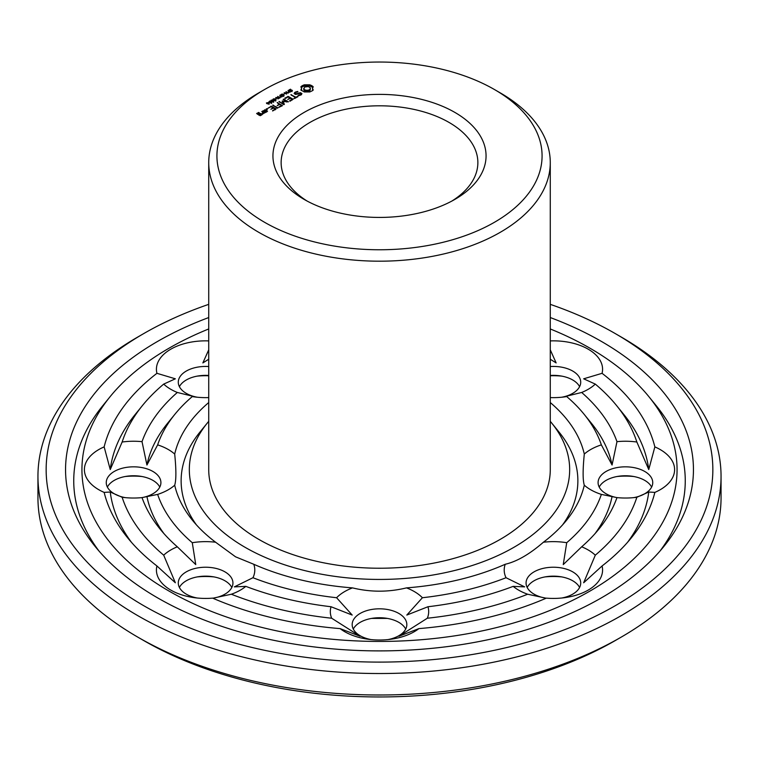 <?xml version="1.0" encoding="UTF-8"?>
<svg xmlns="http://www.w3.org/2000/svg" width="759" height="759" viewBox="0 0 759 759"><rect width="100%" height="100%" fill="white"/><g stroke="black" fill="none" stroke-linecap="round" stroke-linejoin="round"><path stroke-width="1.14" d="M550.275 421.33A190.177 109.799 180 0 1 551.689 423.038A190.177 109.799 180 0 1 488.739 559.516A190.177 109.799 180 0 1 245.024 547.277A190.177 109.799 180 0 1 207.311 423.038A190.177 109.799 180 0 1 208.725 421.33M494.46 89.534L500.257 92.883A170.775 98.594 180 0 1 550.275 162.597L550.275 469.641A170.775 98.594 180 0 1 444.85 560.73A170.775 98.594 180 0 1 258.743 539.355A170.775 98.594 180 0 1 208.725 469.641L208.725 162.597A170.775 98.594 180 0 1 258.743 92.883L264.54 89.534A162.578 93.86 180 0 1 494.46 89.534A162.578 93.86 180 0 1 494.46 222.273A162.578 93.86 180 0 1 264.54 222.273A162.578 93.86 180 0 1 264.54 89.534M196.382 524.83A198.374 114.533 180 0 1 199.883 432.175L207.311 423.038M551.689 423.038L559.117 432.175A198.374 114.533 180 0 1 562.618 524.83M550.275 162.597A170.775 98.594 180 0 1 444.85 253.686A170.775 98.594 180 0 1 258.743 232.311A170.775 98.594 180 0 1 208.725 162.597M550.275 402.545A206.571 119.258 180 0 1 584.297 454.062C582.732 469.745 582.732 480.124 584.297 485.219A206.571 119.258 180 0 1 566.537 520.266A206.571 119.258 180 0 1 543.397 542.23C529.564 554.231 516.841 561.575 505.228 564.269A206.571 119.258 180 0 1 406.492 587.883C388.494 592.267 370.506 592.267 352.508 587.883A206.571 119.258 180 0 1 253.772 564.269L235.546 556.812L215.603 542.23A206.571 119.258 180 0 1 192.463 520.266A206.571 119.258 180 0 1 174.703 485.219C176.268 480.115 176.268 469.736 174.703 454.062A206.571 119.258 180 0 1 208.725 402.545M550.275 340.905A49.183 28.396 180 0 1 588.168 349.168A49.183 28.396 180 0 1 602.067 373.314A278.155 160.595 180 0 1 654.856 446.89A49.183 28.396 180 0 1 674.599 469.641A49.183 28.396 180 0 1 654.856 492.392A278.155 160.595 180 0 1 631.355 537.808A278.155 160.595 180 0 1 602.067 565.967A49.183 28.396 180 0 1 588.168 590.113A49.183 28.396 180 0 1 564.696 597.665A49.183 28.396 180 0 1 546.347 598.139A278.155 160.595 180 0 1 418.902 628.613A49.183 28.396 180 0 1 390.809 639.249A49.183 28.396 180 0 1 379.5 640.017A49.183 28.396 180 0 1 368.191 639.249A49.183 28.396 180 0 1 340.098 628.613A278.155 160.595 180 0 1 212.653 598.139A49.183 28.396 180 0 1 194.304 597.665A49.183 28.396 180 0 1 170.832 590.113A49.183 28.396 180 0 1 156.933 565.967A278.155 160.595 180 0 1 127.645 537.808A278.155 160.595 180 0 1 104.144 492.392L110.245 492.022L122.142 497.259A49.183 28.396 180 0 0 122.275 497.278A49.183 28.396 180 0 0 142.028 497.61L157.644 494.403A225.973 130.463 180 0 0 192.283 542.704A49.183 28.396 180 0 1 215.603 542.23M192.283 542.704L195.746 564.592L177.321 546.803A49.183 28.396 180 0 0 163.697 555.18L175.348 582.77L156.933 565.967M253.772 564.269A49.183 28.396 180 0 1 252.956 577.722L234.351 586.878L245.84 586.365A49.183 28.396 180 0 1 231.343 594.231L212.843 598.215A27.324 15.778 180 0 0 232.937 582.997A27.324 15.778 180 0 0 205.613 567.229A27.324 15.778 180 0 0 178.289 582.997A27.324 15.778 180 0 0 186.287 594.155A27.324 15.778 180 0 0 197.207 598.007M174.703 485.219A49.183 28.396 180 0 1 157.644 494.403M104.144 492.392A49.183 28.396 180 0 1 84.401 469.641A49.183 28.396 180 0 1 104.144 446.89A278.155 160.595 180 0 1 156.933 373.314L175.348 378.807L163.697 384.101A49.183 28.396 180 0 0 177.321 392.469L195.746 396.985L192.283 396.577A225.973 130.463 180 0 0 174.902 414.262L167.473 423.399A234.17 135.197 180 0 0 146.933 465.03L142.028 441.662A242.368 139.931 180 0 1 177.321 392.469M142.028 441.662A49.183 28.396 180 0 0 122.142 442.023L110.245 469.555L104.144 446.89M146.933 465.03L157.644 444.869A49.183 28.396 180 0 1 174.703 454.062M125.178 497.619A27.324 15.778 180 0 1 106.26 482.61A27.324 15.778 180 0 1 133.584 466.832A27.324 15.778 180 0 1 160.908 482.61A27.324 15.778 180 0 1 141.99 497.619M157.644 444.869A225.973 130.463 180 0 1 174.902 414.262M208.725 397.583A49.183 28.396 180 0 1 194.304 396.881A49.183 28.396 180 0 1 192.283 396.577M156.933 373.314A49.183 28.396 180 0 1 170.832 349.168A49.183 28.396 180 0 1 208.725 340.905M208.725 359.235L202.862 362.925L208.725 349.833M197.207 397.223A27.324 15.778 180 0 1 178.289 382.213A27.324 15.778 180 0 1 186.287 371.056A27.324 15.778 180 0 1 208.725 366.54M550.275 397.583A49.183 28.396 180 0 0 564.696 396.881A49.183 28.396 180 0 0 566.717 396.577L563.254 396.985L581.679 392.469A49.183 28.396 180 0 0 595.303 384.101L583.652 378.807L602.067 373.314M550.275 359.235L556.138 362.925L550.275 349.833M550.275 366.54A27.324 15.778 180 0 1 572.713 371.056A27.324 15.778 180 0 1 580.711 382.213A27.324 15.778 180 0 1 561.793 397.223M566.717 396.577A225.973 130.463 180 0 1 584.098 414.262A225.973 130.463 180 0 1 601.356 444.869L612.067 465.03L616.972 441.662A49.183 28.396 180 0 1 636.858 442.023L648.755 469.555L654.856 446.89M584.297 454.062A49.183 28.396 180 0 1 601.356 444.869M584.297 485.219A49.183 28.396 180 0 0 601.356 494.403L616.972 497.61A49.183 28.396 180 0 0 636.725 497.278A49.183 28.396 180 0 0 636.858 497.259L648.755 492.022L654.856 492.392M617.01 497.619A27.324 15.778 180 0 1 598.092 482.61A27.324 15.778 180 0 1 625.416 466.832A27.324 15.778 180 0 1 652.74 482.61A27.324 15.778 180 0 1 633.822 497.619M601.356 494.403A225.973 130.463 180 0 1 566.717 542.704L563.254 564.592L581.679 546.803A49.183 28.396 180 0 1 595.303 555.18L583.652 582.77L602.067 565.967M543.397 542.23A49.183 28.396 180 0 1 566.717 542.704M561.793 598.007A27.324 15.778 180 0 0 572.713 594.155A27.324 15.778 180 0 0 580.711 582.997A27.324 15.778 180 0 0 553.387 567.229A27.324 15.778 180 0 0 526.063 582.997A27.324 15.778 180 0 0 546.167 598.215L527.657 594.231A49.183 28.396 180 0 1 513.16 586.365A242.368 139.931 180 0 1 427.953 606.745L406.805 615.065L422.402 597.731A225.973 130.463 180 0 0 506.044 577.722A49.183 28.396 180 0 1 505.228 564.269M506.044 577.722L524.649 586.878L513.16 586.365M406.492 587.883A49.183 28.396 180 0 1 422.402 597.731M352.508 587.883A49.183 28.396 180 0 0 336.598 597.731L352.195 615.065L331.047 606.745A49.183 28.396 180 0 0 331.664 618.224L360.041 636.241L340.098 628.613M427.953 606.745A49.183 28.396 180 0 1 427.336 618.224L398.959 636.241L418.902 628.613M371.094 639.6A27.324 15.778 180 0 1 352.176 624.591A27.324 15.778 180 0 1 379.5 608.813A27.324 15.778 180 0 1 406.824 624.591A27.324 15.778 180 0 1 387.906 639.6M336.598 597.731A225.973 130.463 180 0 1 252.956 577.722M304.15 199.408L304.15 199.408A106.564 61.526 180 0 1 304.15 112.398A106.564 61.526 180 0 1 454.85 112.398A106.564 61.526 180 0 1 454.85 199.408A106.564 61.526 180 0 1 304.15 199.408M312.642 90.587L313.23 89.989L312.461 88.386L313.23 86.782L309.814 84.809L304.274 84.809L300.858 86.782L301.617 88.386L300.858 89.979L304.274 91.953L309.814 91.953L312.642 90.587M301.399 94.704L301.911 93.556L300.365 92.664L295.858 93.917L295.052 93.442L296.418 92.124L297.917 91.896L297.699 91.431L294.644 92.484L294.122 93.594L295.687 94.486L300.194 93.253L300.991 93.708L300.649 94.448L298.135 95.264L298.344 95.729L301.399 94.704M289.226 90.577L289.103 89.866L290.555 89.183L289.511 90.359L291.579 89.979L292.414 90.577L290.934 91.46L291.864 90.349L289.226 90.577M291.987 91.052L291.864 90.349M289.378 90.093L289.511 90.7M288.126 92.38L288.6 91.194L288.012 90.482L290.441 91.886L288.126 92.38M297.926 96.365L295.868 97.209L290.868 94.657L295.279 97.55L293.818 98.736L297.926 96.697M290.109 101.213L293.04 99.182L288.316 96.459L284.815 98.158L285.393 98.49L288.022 96.972L289.805 97.996L287.746 99.524L290.393 98.338L292.158 99.353L289.521 100.881L290.109 101.213M284.151 92.712L287.879 93.072L286.01 91.64L288.429 93.044L284.9 92.797L286.579 94.116L284.151 92.712M283.486 94.154L284.796 93.736L283.486 94.154M280.953 95.359L280.83 94.638L282.282 93.964L281.247 95.131L283.316 94.752L284.141 95.349L282.671 96.232L283.591 95.122L280.953 95.359M283.714 95.824L283.591 95.122M281.105 94.866L281.247 95.473M279.853 97.152L280.327 95.966L279.748 95.255L282.177 96.659L279.853 97.152M283.107 101.507L288.448 101.839L283.752 99.125L283.164 99.467L286.779 101.554L282.234 101.004L283.183 103.641L278.961 101.535L283.667 104.6L284.369 104.362L283.107 101.507L283.97 104.6M278.923 107.332L282.462 105.634L277.158 102.579L279.217 104.106L277.158 105.634L279.805 104.448L281.57 105.463L278.933 106.991M275.726 97.579L277.927 97.427L278.382 97.161L277.737 96.412L280.166 97.816L278.306 98.499L277.699 97.664L275.726 97.579M275.555 98.736L276.864 98.319L275.555 98.736M273.695 100.15L272.946 99.476L274.217 98.746L276.124 99.846L274.843 100.586L273.695 100.15M272.946 99.476L273.268 98.936L273.268 99.875M271.57 101.374L270.821 100.7L272.101 99.97L273.999 101.07L272.728 101.81L271.57 101.374M270.821 100.7L271.153 100.16L271.153 101.099M269.597 102.683L268.866 101.924L269.711 101.042L269.625 102.313L270.688 101.659L271.959 102.342L271.21 102.977L269.597 102.683M271.599 102.816L271.599 101.858L271.959 102.342M269.606 101.374L269.255 102.456M277.405 108.195L277.993 107.854L272.709 105.14L277.405 108.195M272.623 110.975L276.153 108.935L271.428 106.213L267.908 108.252L271.134 106.725L272.917 107.75L270.859 109.277L273.506 108.091L275.27 109.106L272.633 110.624M266.779 109.533L266.286 108.85L267.462 109.135L266.779 109.533L266.779 108.746M262.88 110.814L265.252 112.522L267.566 111.184L265.185 109.818L262.88 111.156M266.741 103.556L266.418 102.949L268.572 102.493L269.141 104.182L266.741 103.556M264.132 113.167L264.72 112.825L261.77 111.459L262.956 112.484L262.054 113.954L264.132 113.167M260.384 115.662L262.121 114.656L260.669 113.48L258.658 114.315L257.51 113.651L259.455 113.129L258.942 112.484L256.627 113.489L260.384 115.662M550.275 328.96A297.556 171.79 180 0 1 648.926 396.72A297.556 171.79 180 0 1 550.417 610.264A297.556 171.79 180 0 1 169.096 591.119A297.556 171.79 180 0 1 110.074 396.72A297.556 171.79 180 0 1 208.725 328.96M131.506 542.381A269.957 155.861 180 0 1 110.245 492.022M163.697 555.18A261.76 151.126 180 0 1 122.142 497.259M177.321 546.803A242.368 139.931 180 0 1 160.054 529.032A242.368 139.931 180 0 1 142.028 497.61M163.944 533.605A234.17 135.197 180 0 1 146.933 496.547M331.047 606.745A242.368 139.931 180 0 1 245.84 586.365M331.664 618.224A261.76 151.126 180 0 1 231.343 594.231M179.399 587.466A27.324 15.778 180 0 1 199.332 576.574A27.324 15.778 180 0 1 211.894 576.574A27.324 15.778 180 0 1 231.818 587.466M110.245 469.555A269.957 155.861 180 0 1 135.064 414.632L142.483 405.486A261.76 151.126 180 0 1 163.697 384.101M122.142 442.023A261.76 151.126 180 0 1 142.483 405.486M107.38 487.069A27.324 15.778 180 0 1 127.303 476.178A27.324 15.778 180 0 1 139.865 476.178A27.324 15.778 180 0 1 159.788 487.069M179.399 386.673A27.324 15.778 180 0 1 186.287 379.984A27.324 15.778 180 0 1 199.332 375.781A27.324 15.778 180 0 1 208.725 375.468M595.303 384.101A261.76 151.126 180 0 1 616.517 405.486L623.936 414.632A269.957 155.861 180 0 1 648.755 469.555M616.517 405.486A261.76 151.126 180 0 1 636.858 442.023M581.679 392.469A242.368 139.931 180 0 1 616.972 441.662M584.098 414.262L591.527 423.399A234.17 135.197 180 0 1 612.067 465.03M550.275 375.468A27.324 15.778 180 0 1 559.668 375.781A27.324 15.778 180 0 1 572.713 379.984A27.324 15.778 180 0 1 579.601 386.673M648.755 492.022A269.957 155.861 180 0 1 627.494 542.381M636.858 497.259A261.76 151.126 180 0 1 595.303 555.18M616.972 497.61A242.368 139.931 180 0 1 598.946 529.032A242.368 139.931 180 0 1 581.679 546.803M612.067 496.547A234.17 135.197 180 0 1 595.056 533.605M599.212 487.069A27.324 15.778 180 0 1 619.135 476.178A27.324 15.778 180 0 1 631.697 476.178A27.324 15.778 180 0 1 651.62 487.069M527.657 594.231A261.76 151.126 180 0 1 427.336 618.224M527.182 587.466A27.324 15.778 180 0 1 547.106 576.574A27.324 15.778 180 0 1 559.668 576.574A27.324 15.778 180 0 1 579.601 587.466M353.296 629.05A27.324 15.778 180 0 1 373.219 618.158A27.324 15.778 180 0 1 385.781 618.158A27.324 15.778 180 0 1 405.704 629.05M307.158 201.078A98.366 56.792 180 0 1 281.134 162.597A98.366 56.792 180 0 1 379.5 105.805A98.366 56.792 180 0 1 477.866 162.597A98.366 56.792 180 0 1 451.842 201.078M312.765 90.463L312.461 88.386M312.661 89.211L312.661 90.321M312.755 87.418L309.814 85.928L304.274 85.928L301.323 87.418M312.623 86.156L312.623 87.276M311.835 85.615L311.835 86.735M310.896 85.16L310.896 86.279M309.814 84.809L309.814 85.928M308.467 85.141L308.467 86.26M307.044 85.255L307.044 86.365M305.621 85.141L305.621 86.26M301.427 89.211L301.323 90.463M304.274 84.809L304.274 85.928M301.617 88.386L301.427 90.321M303.192 85.16L303.192 86.279M302.253 85.615L302.253 86.735M301.465 86.156L301.465 87.276M301.513 94.448L300.991 94.144M300.365 92.664L300.365 93.348M295.858 93.917L295.858 94.439M295.052 93.442L295.052 94.125M299.625 95.036L299.625 95.53M300.649 94.448L300.649 95.131M300.991 93.708L300.925 94.97M297.699 91.431L297.699 91.924M296.001 91.697L296.001 92.361M295.109 93.329L294.53 93.822M294.644 92.484L294.644 93.594M288.6 91.194L288.287 92.048L289.843 92.228M297.348 96.365L297.348 97.038M295.868 97.209L295.868 97.892M291.465 94.666L291.465 95.349M295.279 97.55L295.279 98.224M288.316 96.459L288.316 97.143M292.158 99.353L292.158 100.036M287.746 96.459L287.746 97.133M289.805 97.996L289.805 98.679M279.559 101.545L279.559 102.228M283.183 103.641L283.183 104.325M283.752 99.125L283.752 99.799M282.234 101.004L282.234 101.488M282.642 100.947L282.5 102.085M286.779 101.554L286.779 102.048M281.57 105.463L281.57 106.146M277.756 102.579L277.756 103.262M279.217 104.106L279.217 104.789M277.927 97.427L277.927 98.366M273.306 105.15L273.306 105.833M275.27 109.106L275.27 109.789M271.428 106.213L271.428 106.886M270.859 106.213L270.859 106.886M272.917 107.75L272.917 108.423M266.286 108.85L266.286 109.419M267.272 108.85L267.272 109.419M264.616 109.818L264.616 110.482M265.185 109.818L265.185 110.491M268.952 102.712L269.009 104.258M263.696 113.347L262.956 112.92M262.348 111.45L262.348 112.133M262.102 113.48L262.102 113.954M262.956 112.484L262.908 113.992M262.851 113.508L262.851 113.992M260.669 113.48L260.669 114.163M260.09 113.489L260.09 114.163M258.364 112.493L258.364 113.157M258.658 114.315L258.658 114.989M258.942 112.484L258.942 113.129M257.51 113.651L257.51 114.334M99.078 551.148A305.754 176.524 180 0 1 102.655 405.856L110.074 396.72M648.926 396.72L656.345 405.856A305.754 176.524 180 0 1 659.922 551.148M197.207 576.916A49.183 28.396 180 0 1 214.019 576.916M125.178 476.519A49.183 28.396 180 0 1 141.99 476.519M208.725 375.658L202.862 375.487L208.725 375.544M197.207 376.132A49.183 28.396 180 0 1 208.725 375.771M550.275 375.771A49.183 28.396 180 0 1 561.793 376.132M550.275 375.658L556.138 375.487L550.275 375.544M617.01 476.519A49.183 28.396 180 0 1 633.822 476.519M544.981 576.916A49.183 28.396 180 0 1 561.793 576.916M387.365 618.405L371.635 618.405M309.406 90.862L307.044 91.431L304.672 90.862L303.695 89.496L304.672 87.019L308.306 86.592L310.146 87.655L310.146 90.226L309.406 90.862L309.406 89.752L308.306 90.179L308.306 91.289M550.275 317.547A313.951 181.259 180 0 1 663.764 546.575A313.951 181.259 180 0 1 157.502 597.807A313.951 181.259 180 0 1 95.236 546.575A313.951 181.259 180 0 1 208.725 317.547M308.306 90.179L307.044 90.312L307.044 91.431M307.044 90.312L305.782 90.179L305.782 91.289M305.782 90.179L304.672 89.752L304.672 90.862M304.672 89.752L303.942 89.107L303.942 90.226M303.942 89.107L303.695 88.386M310.393 88.386L310.146 90.226M310.146 89.107L309.406 89.752M289.843 91.905L288.6 91.507M281.57 96.687L280.602 96.127L279.967 96.668L281.57 97M278.705 98.243L279.559 97.845L278.088 97.674L278.705 98.499M277.993 98.974L278.041 98.423M273.354 99.277L274.862 100.33L275.716 100.055L273.876 98.983L273.382 99.96M275.716 100.435L275.678 99.856M271.229 100.501L272.747 101.554L273.591 101.279L271.75 100.207L271.267 101.184M273.591 101.668L273.563 101.08M270.83 102.788L271.551 102.37L270.982 101.934L269.853 102.446L270.83 103.034M266.684 111.355L265.546 112.009L263.762 110.975L264.9 110.321L266.684 111.355L266.684 112.028M265.546 112.009L265.546 112.522M263.762 110.975L263.762 111.658M267.68 103.319L268.771 103.945L268.629 102.778L267.68 103.679M261.238 114.495L260.109 115.15L259.246 114.656L260.384 114.002L261.238 115.169M260.109 115.15L260.109 115.662M259.246 114.656L259.246 115.33M550.275 304.35A333.353 192.463 180 0 1 615.217 333.552A333.353 192.463 180 0 1 615.217 605.729A333.353 192.463 180 0 1 143.783 605.729A333.353 192.463 180 0 1 143.783 333.552A333.353 192.463 180 0 1 208.725 304.35M615.217 333.552L621.014 336.901A341.55 197.188 180 0 1 721.05 476.329A341.55 197.188 180 0 1 510.209 658.518A341.55 197.188 180 0 1 137.986 615.767A341.55 197.188 180 0 1 37.95 476.329A341.55 197.188 180 0 1 137.986 336.901L143.783 333.552M721.05 476.329L721.05 497.809A341.55 197.188 180 0 1 621.014 637.237A341.55 197.188 180 0 1 137.986 637.237L137.986 637.237A341.55 197.188 180 0 1 37.95 497.809L37.95 476.329M143.783 640.587L143.783 640.587A333.353 192.463 180 0 1 143.774 640.587L137.986 637.237L143.783 640.587A333.353 192.463 180 0 0 615.217 640.587L621.014 637.237M289.103 89.866L289.103 90.492M280.83 94.638L280.83 95.264M269.777 102.067L269.777 102.778M288.23 91.886L288.23 92.437M279.967 96.668L279.967 97.209M277.993 97.873L277.993 98.395M273.354 99.41L273.354 99.932M271.229 100.634L271.229 101.156M291.997 91.649L291.997 90.539M289.369 91.27L289.369 90.16M283.724 96.421L283.724 95.311M281.096 96.051L281.096 94.932M269.255 102.92L269.255 101.81M273.335 100.463L273.335 99.344M275.726 101.108L275.726 99.989M271.219 101.687L271.219 100.567M273.61 102.332L273.61 101.213M271.551 103.49L271.551 102.38"/></g></svg>
